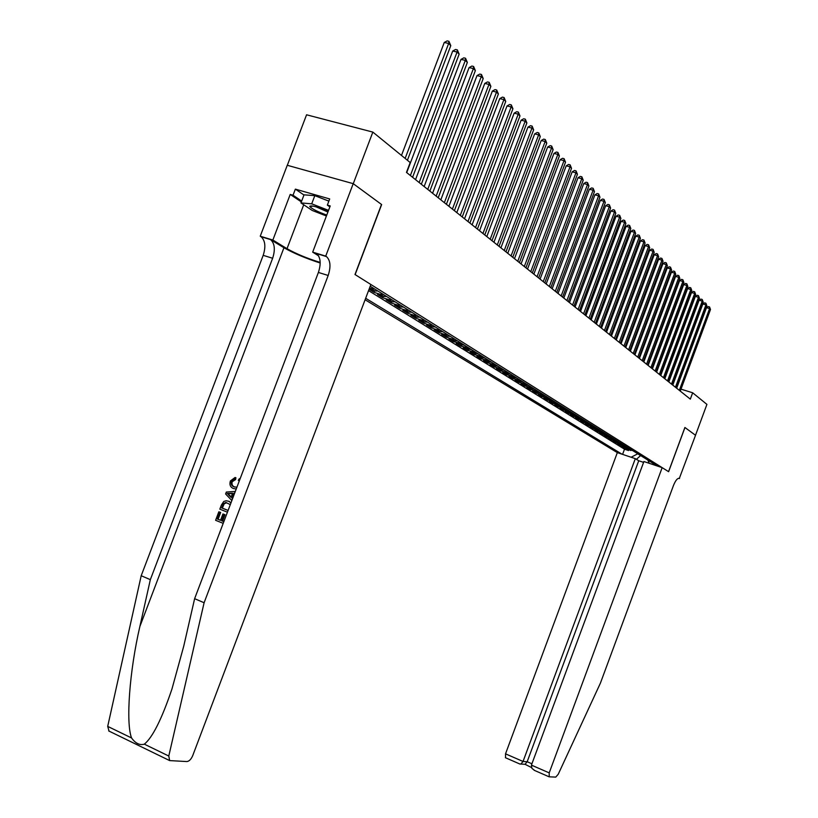 <?xml version="1.0" encoding="UTF-8"?>
<svg xmlns="http://www.w3.org/2000/svg" width="818" height="818" viewBox="0 0 818 818"><rect width="100%" height="100%" fill="white"/><g stroke="black" fill="none" stroke-linecap="round" stroke-linejoin="round"><path stroke-width="1.23" d="M365.094 299.756L617.334 452.62L505.524 753.838L523.039 761.466L527.181 761.732L531.915 763.787M287.322 165.287L306.566 114.786L372.844 132.097L353.264 183.702L381.648 204.561L355.135 274.603L668.551 471.659L684.901 427.466L695.505 435.258L706.916 404.389L692.672 392.783L681.005 389.153M369.061 289.265L374.041 292.353L374.603 290.881M386.587 296.484L383.744 296.443L377.538 294.531L382.722 297.752L383.264 296.31M395.125 301.832L392.292 301.791L386.147 299.879L391.219 303.028L391.75 301.627M403.478 307.057L400.677 307.016L394.573 305.114L399.542 308.202L400.053 306.832M411.659 312.179L408.877 312.128L402.824 310.247L407.691 313.274L408.192 311.934M419.675 317.2L416.914 317.149L410.902 315.267L415.677 318.233L416.168 316.924M427.528 322.118L424.787 322.067L418.826 320.196L423.499 323.1L423.99 321.822M435.217 326.934L432.507 326.883L426.587 325.022L431.178 327.865L431.648 326.617M442.763 331.658L440.074 331.597L434.194 329.746L438.693 332.548L439.154 331.321M450.156 336.29L447.487 336.229L441.659 334.388L446.066 337.128L446.516 335.932M457.415 340.83L454.767 340.769L448.98 338.938L453.295 341.627L453.745 340.452M464.522 345.288L456.158 343.396L460.391 346.034L460.82 344.889M471.505 349.654L463.192 347.773L467.354 350.36L467.773 349.235M478.346 353.938L470.105 352.067L474.184 354.603L474.593 353.509M485.064 358.151L476.884 356.28L480.892 358.775L481.291 357.691M491.659 362.272L483.53 360.421L487.467 362.865L487.865 361.812M498.131 366.331L490.064 364.48L493.929 366.883L494.317 365.84M504.491 370.309L496.475 368.468L500.268 370.82L500.657 369.808M510.729 374.215L502.773 372.384L506.506 374.695L506.874 373.703M516.853 378.049L508.96 376.229L512.62 378.499L512.988 377.527M522.876 381.822L515.043 380.002L518.632 382.241L518.99 381.28M528.796 385.523L521.015 383.714L524.543 385.912L524.89 384.971M534.604 389.163L526.874 387.364L530.35 389.521L530.688 388.601M540.32 392.742L532.641 390.943L536.056 393.069L536.393 392.159M545.933 396.26L538.316 394.47L541.669 396.556L541.997 395.667M551.444 399.716L543.888 397.926L547.181 399.982L547.508 399.112M556.874 403.11L549.359 401.341L552.6 403.356L552.927 402.497M562.211 406.454L554.747 404.685L557.937 406.669L558.254 405.83M567.457 409.736L560.044 407.977L563.183 409.93L563.49 409.102M572.62 412.967L565.258 411.219L568.346 413.141L568.643 412.333M577.702 416.147L570.381 414.409L573.418 416.29L573.715 415.503M582.692 419.276L575.432 417.538L578.418 419.399L578.704 418.622M587.61 422.354L580.391 420.626L583.336 422.456L583.623 421.689M592.447 425.38L585.279 423.663L588.173 425.462L588.459 424.716M597.212 428.366L590.085 426.648L592.938 428.428L593.214 427.681M601.895 431.301L594.819 429.593L597.631 431.342L597.897 430.616M606.516 434.194L599.482 432.497L602.242 434.215L602.508 433.499M611.056 437.037L604.073 435.35L606.792 437.037L607.058 436.331M615.535 439.839L608.592 438.151L611.271 439.818L611.527 439.133M619.942 442.599L613.04 440.922L615.678 442.558L615.934 441.884M624.277 445.319L617.426 443.642L620.024 445.258L620.269 444.593M628.551 447.988L621.741 446.331L624.308 447.927L624.553 447.262M372.844 132.097L410.196 162.537L406.464 172.393L690.32 399.133L692.672 392.783M657.386 466.045L370.206 286.228M365.656 298.263L622.007 454.184M368.55 290.615L624.502 449.205L628.521 450.544L628.766 449.9M632.764 450.626L626.005 448.98L628.521 450.544M631.087 449.583L624.308 447.927M626.854 446.925L620.024 445.258M622.549 444.235L615.678 442.558M618.183 441.495L611.271 439.818M613.756 438.724L606.792 437.037M609.246 435.902L602.242 434.215M604.676 433.039L597.631 431.342M600.034 430.135L592.938 428.428M595.32 427.18L588.173 425.462M590.524 424.174L583.336 422.456M585.657 421.127L578.418 419.399M580.708 418.029L573.418 416.29M575.678 414.879L568.346 413.141M570.565 411.679L563.183 409.93M565.371 408.427L557.937 406.669M560.085 405.125L552.6 403.356M554.716 401.761L547.181 399.982M549.256 398.335L541.669 396.556M543.694 394.859L536.056 393.069M538.039 391.321L530.35 389.521M532.293 387.722L524.543 385.912M526.434 384.051L518.632 382.241M520.483 380.319L512.62 378.499M514.42 376.525L506.506 374.695M508.244 372.66L500.268 370.82M501.955 368.724L493.929 366.883M495.555 364.716L487.467 362.865M489.041 360.636L480.892 358.775M482.395 356.474L474.184 354.603M475.626 352.241L467.354 350.36M468.724 347.916L460.391 346.034M461.7 343.519L453.295 341.627M454.532 339.03L451.873 338.959L446.066 337.128M447.221 334.45L444.542 334.388L438.693 332.548M439.767 329.787L437.068 329.726L431.178 327.865M432.16 325.022L429.44 324.961L423.499 323.1M424.399 320.165L421.659 320.114L415.677 318.233M416.485 315.206L413.724 315.155L407.691 313.274M408.407 310.145L405.616 310.094L399.542 308.202M400.155 304.981L397.344 304.94L391.219 303.028M391.73 299.705L388.898 299.664L382.722 297.752M383.121 294.316L380.268 294.286L374.041 292.353M369.102 289.173L375.002 290.993L377.875 291.034M374.337 288.815L369.47 288.181M640.576 455.524L641.159 455.882M637.703 453.724L640.525 455.667L636.404 459.317M624.502 449.205L622.58 454.379M631.118 457.242L637.651 453.867M647.815 460.053L649.267 463.325M405.145 158.426L448.653 43.466L450.779 45.624L407.405 160.267M401.485 155.44L444.256 42.464L448.653 43.466L448.918 41.299L450.779 45.624M444.256 42.464L447.16 40.9L448.918 41.299M328.151 211.402C317.578 206.872 311.443 205.185 309.736 206.32L309.828 206.596C312.118 208.989 317.762 211.811 326.76 215.073M326.413 215.983L312.251 210.482L300.963 202.915L304.03 194.837L314.818 195.655L328.867 201.126M300.963 202.915L311.709 203.825L328.55 210.369M314.818 195.655L311.709 203.825M316.157 206.862L327.916 212.026M223.876 521.557L222.608 521.046L225.011 514.696L222.936 513.96L225.011 514.696M220.553 520.228L218.089 519.266L220.676 512.457L218.835 511.792L220.676 512.457M234.878 487.099C232.476 486.26 231.576 484.471 232.169 481.741L235.594 479.583L235.911 477.763L235.083 477.477L234.746 479.297L235.594 479.583M109.06 731.118L107.7 726.394L141.197 575.729L150.338 579.655L272.639 258.263C275.41 249.633 274.725 243.416 270.574 239.602L283.948 247.742C293.713 253.283 305.799 258.376 320.186 263.018M150.338 579.655L139.858 626.547C129.5 671.026 125.686 722.846 131.565 737.969C135.481 743.409 139.735 745.474 144.326 744.165C152.537 737.55 161.749 719.155 171.964 688.991L183.743 646.148L194.623 598.674L318.396 272.445C321.218 263.693 320.636 257.414 316.658 253.621L326.31 256.484L325.728 256.116L353.212 183.661L381.505 204.459L354.992 274.511L370.871 284.5L192.7 755.679C191.115 759.319 189.183 761.282 186.903 761.558L169.653 760.597L168.784 756.026L204.101 602.743L328.182 275.472C331.014 266.699 330.462 260.41 326.515 256.617L326.31 256.484M141.197 575.729L263.191 255.339C265.952 246.729 265.247 240.523 261.054 236.709L260.236 236.208L287.261 165.277L353.212 183.661M194.623 598.674L204.101 602.743M301.341 201.913L290.216 194.428L293.028 195.236L301.668 201.054M329.879 206.862L327.343 205.124L329.695 198.948L295.359 189.132L293.028 195.236M327.343 205.124L330.227 205.952L312.68 252.148L325.728 256.116M260.236 236.208L272.854 240.042L287.016 248.682C296.269 253.877 307.323 258.468 320.186 262.435M290.216 194.428L272.854 240.042M318.611 255.85L312.68 252.148M326.515 256.617L316.454 253.488M295.359 189.132L303.969 195.011M239.214 481.148L238.314 480.319L239.296 478.745L240.032 478.99M234.746 479.297L231.514 481.526C230.829 484.236 231.668 486.004 234.04 486.833L234.797 487.078M234.04 486.833L236.913 487.201M231.514 481.526L232.169 481.741M236.249 488.959L233.396 488.53C230.318 487.231 229.306 484.716 230.369 480.984L235.083 477.477M239.296 478.745L239.919 479.297M234.664 493.142L233.968 493.172L232.015 498.326L232.506 498.816M231.852 500.544L225.594 493.96L226.33 492.047L235.318 491.424M228.692 495.013L231.034 497.354L232.598 493.234L227.128 493.459L229.531 495.289L227.803 493.673L232.476 493.561M232.015 498.326L232.619 498.52M233.968 493.172L234.572 493.366M231.197 496.904L229.531 495.289M227.128 493.459L227.803 493.673M227.435 512.18L219.827 509.164L221.392 505.033L223.743 501.495L226.095 500.749L228.6 501.24L230.993 502.804M230.318 504.594L225.84 502.487L223.539 503.561L221.637 507.927L228.089 510.473M228.6 501.24L229.5 501.516M228.11 510.401L222.322 508.131L224.234 503.776L226.678 502.753L225.84 502.487M221.637 507.927L222.322 508.131M223.539 503.561L224.234 503.776M222.568 505.473L223.242 505.688M224.101 514.42L221.698 520.78L222.608 521.046M221.698 520.78L223.846 521.639M220.001 512.252L217.414 519.062L220.523 520.309L222.936 513.96M217.414 519.062L218.089 519.266M223.202 523.346L215.604 520.299L218.835 511.792M635.31 458.642L523.039 761.466L520.902 764.053L525.044 764.298L527.181 761.732L638.735 460.749L635.31 458.642L617.334 452.62M684.963 427.507L668.613 471.7L662.161 467.64L549.205 772.877L549.226 776.824L555.77 777.1L558.234 774.247L600.422 683.102L673.47 485.493C675.586 480.309 677.539 477.957 679.318 478.428L695.525 435.268L684.891 427.487M679.523 478.561L678.695 478.274M643.592 462.374L638.735 460.749M662.161 467.64L643.909 461.526L531.424 765.116L549.205 772.877M505.534 757.754L505.524 753.838M534.675 770.495L531.884 768.337L531.424 765.116M531.465 767.519L525.044 764.298M519.737 763.971L520.902 764.053M410.38 175.522L457.078 52.035L459.154 54.141L412.599 177.281M406.73 172.598L452.712 51.023L457.078 52.035L457.334 49.878L459.154 54.141M452.712 51.023L455.585 49.479L457.334 49.878M419.164 182.537L465.319 60.399L467.344 62.465L421.331 184.265M415.544 179.643L460.994 59.397L465.319 60.399L465.554 58.262L467.344 62.465M460.994 59.397L463.826 57.853L465.554 58.262M427.753 189.398L473.377 68.589L475.36 70.604L429.869 191.085M424.153 186.524L469.082 67.587L473.377 68.589L473.602 66.462L475.36 70.604M469.082 67.587L471.894 66.053L473.602 66.462M436.158 196.105L481.26 76.595L483.203 78.569L438.223 197.762M432.589 193.252L477.006 75.593L481.26 76.595L481.475 74.479L483.203 78.569M477.006 75.593L479.777 74.08L481.475 74.479M444.368 202.67L488.97 84.428L490.872 86.36L446.403 204.285M440.83 199.848L484.757 83.426L488.97 84.428L489.174 82.332L490.872 86.36M484.757 83.426L487.487 81.923L489.174 82.332M452.415 209.091L496.516 92.097L498.377 93.988L454.399 210.676M448.908 206.289L492.334 91.095L496.516 92.097L496.71 90.011L498.377 93.988M492.334 91.095L495.043 89.612L496.71 90.011M460.289 215.39L503.908 99.602L505.728 101.452L462.231 216.934M456.802 212.598L499.757 98.6L503.908 99.602L504.092 97.526L505.728 101.452M499.757 98.6L502.426 97.127L504.092 97.526M467.998 221.545L511.138 106.953L512.927 108.774L469.9 223.058M464.542 218.784L507.027 105.951L511.138 106.953L511.311 104.888L512.927 108.774M507.027 105.951L509.665 104.489L511.311 104.888M475.544 227.578L518.223 114.152L519.972 115.931L477.415 229.06M472.119 224.827L514.144 113.16L518.223 114.152L518.387 112.107L519.972 115.931M514.144 113.16L516.761 111.708L518.387 112.107M482.947 233.478L525.166 121.207L526.874 122.945L484.767 234.94M479.542 230.758L521.117 120.205L525.166 121.207L525.32 119.162L526.874 122.945M521.117 120.205L523.704 118.774L525.32 119.162M490.186 239.265L531.966 128.109L533.643 129.817L491.976 240.696M486.812 236.566L527.958 127.117L531.966 128.109L532.109 126.084L533.643 129.817M527.958 127.117L530.504 125.686L532.109 126.084M497.293 244.94L538.633 134.878L540.269 136.555L499.041 246.341M493.939 242.261L534.645 133.896L538.633 134.878L538.765 132.874L540.269 136.555M534.645 133.896L537.17 132.475L538.765 132.874M504.246 250.492L545.156 141.514L546.772 143.16L505.964 251.872M500.923 247.834L541.209 140.532L545.156 141.514L545.289 139.52L546.772 143.16M541.209 140.532L543.704 139.121L545.289 139.52M511.066 255.942L551.567 148.027L553.142 149.633L512.753 257.292M507.763 253.304L547.651 147.036L551.567 148.027L551.68 146.033L553.142 149.633M547.651 147.036L550.115 145.645L551.68 146.033M517.753 261.29L557.845 154.408L559.389 155.982L519.41 262.609M514.481 258.672L553.96 153.416L557.845 154.408L557.948 152.424L559.389 155.982M553.96 153.416L556.393 152.036L557.948 152.424M524.318 266.525L564.001 160.655L565.524 162.209L525.933 267.823M521.056 263.928L560.146 159.674L564.001 160.655L564.103 158.692L565.524 162.209M560.146 159.674L562.559 158.303L564.103 158.692M530.749 271.668L570.044 166.8L571.526 168.314L532.344 272.936M527.518 269.081L566.22 165.819L570.044 166.8L570.136 164.847L571.526 168.314M566.22 165.819L568.602 164.449L570.136 164.847M537.058 276.709L575.964 172.813L577.426 174.306L538.622 277.956M533.857 274.142L572.171 171.841L575.964 172.813L576.056 170.88L577.426 174.306M572.171 171.841L574.533 170.492L576.056 170.88M543.254 281.658L581.782 178.723L583.214 180.185L544.788 282.875M540.074 279.112L578.019 177.751L581.782 178.723L581.864 176.8L583.214 180.185M578.019 177.751L580.351 176.412L581.864 176.8M549.338 286.515L587.488 184.52L588.899 185.962L550.841 287.711M546.168 283.989L583.755 183.549L587.488 184.52L587.559 182.608L588.899 185.962M583.755 183.549L586.066 182.22L587.559 182.608M555.299 291.28L593.091 190.216L594.471 191.627L556.772 292.455M552.16 288.764L589.379 189.244L593.091 190.216L593.152 188.314L594.471 191.627M589.379 189.244L591.67 187.925L593.152 188.314M561.158 295.952L598.592 195.809L599.952 197.189L562.61 297.118M558.04 293.468L594.911 194.837L598.592 195.809L598.653 193.907L599.952 197.189M594.911 194.837L597.181 193.529L598.653 193.907M566.915 300.554L603.991 201.289L605.33 202.649L568.336 301.689M563.817 298.079L600.34 200.328L603.991 201.289L604.042 199.408L605.33 202.649M600.34 200.328L602.58 199.03L604.042 199.408M572.559 305.063L609.298 206.678L610.606 208.017L573.96 306.177M569.481 302.609L605.668 205.727L609.298 206.678L609.349 204.807L610.606 208.017M605.668 205.727L607.897 204.428L609.349 204.807M578.111 309.49L614.512 211.974L615.801 213.283L579.481 310.595M575.054 307.057L610.913 211.024L614.512 211.974L614.553 210.114L615.801 213.283M610.913 211.024L613.111 209.735L614.553 210.114M583.561 313.846L619.625 217.179L620.893 218.467L584.911 314.93M580.524 311.423L616.056 216.228L619.625 217.179L619.666 215.328L620.893 218.467M616.056 216.228L618.234 214.95L619.666 215.328M588.919 318.13L624.655 222.291L625.903 223.549L590.238 319.184M585.903 315.717L621.107 221.341L624.655 222.291L624.686 220.451L625.903 223.549M621.107 221.341L623.265 220.073L624.686 220.451M594.175 322.333L629.604 227.312L630.821 228.549L595.484 323.376M591.189 319.94L626.077 226.361L629.604 227.312L629.625 225.482L630.821 228.549M626.077 226.361L628.214 225.103L629.625 225.482M599.349 326.464L634.461 232.251L635.658 233.467L600.627 327.486M596.383 324.092L630.964 231.3L634.461 232.251L634.482 230.431L635.658 233.467M630.964 231.3L633.081 230.052L634.482 230.431M604.43 330.523L639.236 237.097L640.412 238.304L605.688 331.525M601.486 328.171L635.76 236.157L639.236 237.097L639.247 235.298L640.412 238.304M635.76 236.157L637.866 234.919L639.247 235.298M609.43 334.521L643.93 241.872L645.095 243.048L610.668 335.503M606.506 332.18L640.484 240.932L643.93 241.872L643.94 240.073L645.095 243.048M640.484 240.932L642.559 239.705L643.94 240.073M614.349 338.447L648.551 246.566L649.686 247.721L615.565 339.419M611.435 336.116L645.126 245.625L648.551 246.566L648.551 244.776L649.686 247.721M645.126 245.625L647.191 244.398L648.551 244.776M619.185 342.302L653.091 251.177L654.216 252.312L620.381 343.263M616.291 339.991L649.686 250.247L653.091 251.177L653.091 249.398L654.216 252.312M649.686 250.247L651.731 249.03L653.091 249.398M623.94 346.106L657.56 255.717L658.664 256.832L625.116 347.047M621.066 343.805L654.185 254.787L657.56 255.717L657.549 253.948L658.664 256.832M654.185 254.787L656.2 253.58L657.549 253.948M628.613 349.838L661.946 260.175L663.04 261.279L629.768 350.758M625.76 347.558L658.602 259.255L661.946 260.175L661.946 258.427L663.04 261.279M658.602 259.255L660.607 258.048L661.946 258.427M633.214 353.519L666.271 264.572L667.345 265.656L634.359 354.419M630.381 351.249L662.948 263.641L666.271 264.572L666.261 262.823L667.345 265.656M662.948 263.641L664.932 262.455L666.261 262.823M637.743 357.129L670.525 268.887L671.578 269.96L638.868 358.028M634.921 354.879L667.222 267.967L670.525 268.887L670.515 267.159L671.578 269.96M667.222 267.967L669.185 266.791L670.515 267.159M642.202 360.687L674.717 273.14L675.75 274.194L643.306 361.566M639.4 358.458L671.425 272.23L674.717 273.14L674.697 271.423L675.75 274.194M671.425 272.23L673.378 271.055L674.697 271.423M646.578 364.194L678.828 277.333L679.85 278.365L647.672 365.063M643.797 361.965L675.566 276.412L678.828 277.333L678.807 275.615L679.85 278.365M675.566 276.412L677.509 275.247L678.807 275.615M650.903 367.64L682.887 281.453L683.889 282.466L651.966 368.489M648.132 365.431L679.646 280.543L682.887 281.453L682.866 279.746L683.889 282.466M679.646 280.543L681.568 279.378L682.866 279.746M655.146 371.035L686.885 285.502L687.866 286.515L656.2 371.873M652.406 368.836L683.664 284.603L686.885 285.502L686.854 283.815L687.866 286.515M683.664 284.603L685.566 283.447L686.854 283.815M659.328 374.378L690.811 289.5L691.783 290.492L660.371 375.206M656.598 372.19L687.611 288.601L690.811 289.5L690.781 287.813L691.783 290.492M687.611 288.601L689.502 287.455L690.781 287.813M663.449 377.671L694.686 293.437L695.637 294.408L664.472 378.478M660.74 375.503L691.507 292.537L694.686 293.437L694.646 291.76L695.637 294.408M691.507 292.537L693.378 291.402L694.646 291.76M667.508 380.902L698.49 297.302L699.441 298.263L668.51 381.709M664.809 378.754L695.341 296.413L698.49 297.302L698.46 295.635L699.441 298.263M695.341 296.413L697.192 295.278L698.46 295.635M671.506 384.102L702.253 301.116L703.183 302.067L672.488 384.889M668.827 381.955L699.114 300.226L702.253 301.116L702.212 299.46L703.183 302.067M699.114 300.226L700.954 299.112L702.212 299.46M675.443 387.241L705.944 304.879L706.864 305.809L676.414 388.018M672.774 385.114L702.836 303.989L705.944 304.879L705.903 303.233L706.864 305.809M702.836 303.989L704.656 302.875L705.903 303.233M679.318 390.339L709.595 308.58L710.494 309.501L680.279 391.106M676.67 388.223L706.496 307.691L709.595 308.58L709.543 306.944L710.494 309.501M706.496 307.691L708.306 306.586L709.543 306.944M630.412 450.442L628.725 449.399M626.179 447.804L624.471 446.74M621.895 445.135L620.156 444.051M617.539 442.415L615.77 441.311M613.111 439.655L611.322 438.54M608.623 436.853L606.803 435.718M604.062 434.01L602.222 432.855M599.43 431.117L597.559 429.951M594.727 428.182L592.825 426.996M589.952 425.207L588.019 424M585.095 422.17L583.132 420.953M580.156 419.092L578.162 417.855M575.146 415.973L573.121 414.706M570.054 412.793L567.989 411.505M564.87 409.562L562.774 408.254M559.604 406.27L557.477 404.941M554.256 402.937L552.089 401.587M548.806 399.542L546.598 398.161M543.264 396.086L541.025 394.685M537.63 392.568L535.35 391.147M531.904 388.99L529.583 387.548M526.076 385.35L523.714 383.877M520.136 381.648L517.733 380.155M514.093 377.885L511.649 376.362M507.947 374.051L505.452 372.497M501.69 370.145L499.154 368.56M495.309 366.167L492.733 364.552M488.816 362.108L486.189 360.472M482.201 357.987L479.522 356.311M475.462 353.785L472.732 352.077M468.591 349.501L465.81 347.762M461.597 345.135L458.755 343.356M454.46 340.677L451.567 338.877M447.18 336.137L444.235 334.296M439.767 331.515L436.761 329.634M432.201 326.791L429.123 324.879M424.481 321.975L421.342 320.022M416.597 317.057L413.407 315.063M408.56 312.047L405.299 310.012M400.35 306.924L397.027 304.848M391.975 301.699L388.57 299.572M383.417 296.361L379.941 294.194M374.675 290.901L371.127 288.693M139.858 626.547L283.948 247.742M318.396 272.445L328.182 275.472M272.639 258.263L263.191 255.339M107.7 726.394L131.565 737.969M144.326 744.165L168.784 756.026M270.359 239.469L260.85 236.576M303.723 204.766L287.016 248.682M229.48 493.356L230.328 493.632M375.002 290.993L371.454 288.785M383.744 296.443L380.268 294.286M392.292 301.791L388.898 299.664M400.677 307.016L397.344 304.94M408.877 312.128L405.616 310.094M416.914 317.149L413.724 315.155M424.787 322.067L421.659 320.114M432.507 326.883L429.44 324.961M440.074 331.597L437.068 329.726M447.487 336.229L444.542 334.388M454.767 340.769L451.873 338.959M461.894 345.216L459.062 343.448M468.898 349.583L466.107 347.844M475.759 353.867L473.029 352.159M482.497 358.069L479.818 356.403M489.113 362.2L486.475 360.554M495.606 366.249L493.019 364.634M501.976 370.227L499.44 368.642M508.234 374.133L505.749 372.579M514.379 377.967L511.935 376.444M520.422 381.74L518.019 380.237M526.352 385.442L523.99 383.959M532.181 389.071L529.86 387.63M537.907 392.65L535.637 391.229M543.541 396.168L541.301 394.767M549.082 399.613L546.874 398.243M554.522 403.018L552.355 401.658M559.87 406.352L557.743 405.022M565.136 409.634L563.04 408.335M570.32 412.865L568.254 411.587M575.412 416.045L573.377 414.787M580.422 419.174L578.428 417.926M585.351 422.252L583.387 421.025M590.207 425.278L588.275 424.072M594.983 428.264L593.081 427.078M599.686 431.198L597.815 430.023M604.318 434.082L602.467 432.937M608.868 436.924L607.058 435.8M613.357 439.726L611.578 438.612M617.784 442.487L616.026 441.393M622.14 445.207L620.402 444.123M626.424 447.886L624.717 446.812M630.647 450.524L628.97 449.471M312.946 206.075L309.828 206.596M270.574 239.602L261.054 236.709M108.702 730.944L169.653 760.597M235.472 479.583L234.633 479.297M548.98 776.752L534.134 770.259M519.982 764.073L505.381 757.693"/></g></svg>
